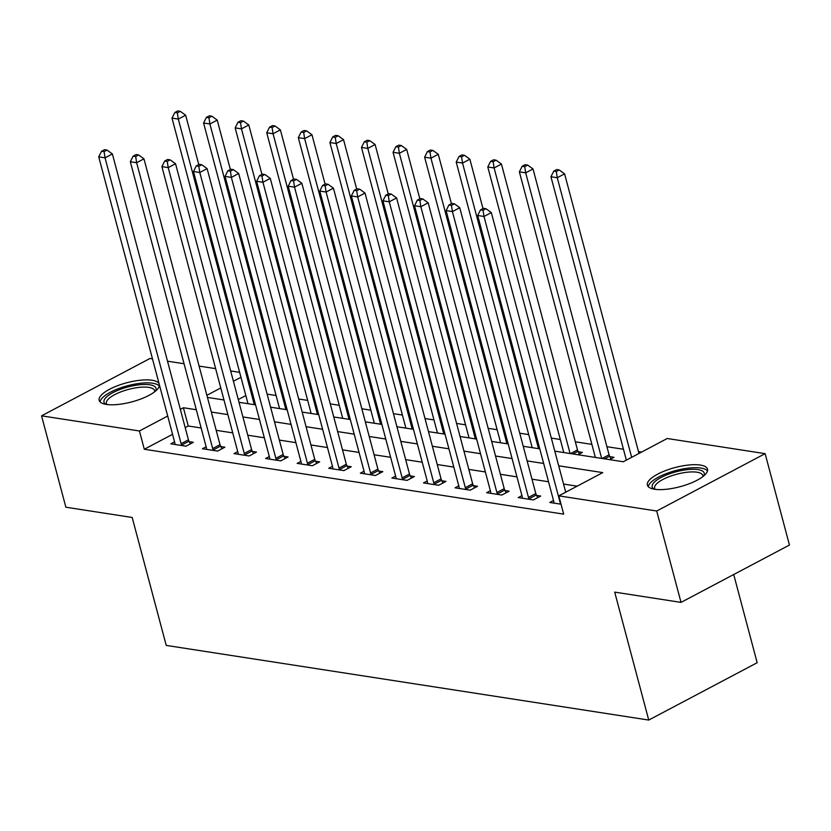 <?xml version="1.0" encoding="UTF-8"?>
<svg xmlns="http://www.w3.org/2000/svg" width="831" height="831" viewBox="0 0 831 831"><rect width="100%" height="100%" fill="white"/><g stroke="black" fill="none" stroke-linecap="round" stroke-linejoin="round"><path stroke-width="1.25" d="M654.589 489.241A31.121 9.899 165.1 0 1 647.38 485.159A31.121 9.899 165.1 0 1 665.756 470.523A31.121 9.899 165.1 0 1 700.304 465.059A31.121 9.899 165.1 0 1 707.524 469.151A31.121 9.899 165.1 0 1 689.138 483.777A31.121 9.899 165.1 0 1 654.589 489.241M159.407 384.857A31.121 9.899 165.1 0 1 140.179 399.244A31.121 9.899 165.1 0 1 106.378 404.427A31.121 9.899 165.1 0 1 99.169 400.334A31.121 9.899 165.1 0 1 117.545 385.709A31.121 9.899 165.1 0 1 152.094 380.245A31.121 9.899 165.1 0 1 159.126 383.829M733.711 574.522L757.176 662.712L648.741 720.062L166.221 645.407L132.181 517.474L65.867 507.211L41.55 415.832L149.975 358.473L152.489 358.867M167.519 361.194L184.066 363.749M199.097 366.076L215.644 368.642M230.675 370.958L239.65 372.35M641.605 452.064L638.488 451.586M623.458 449.259L606.91 446.704M591.88 444.377L575.332 441.812M560.302 439.485L551.327 438.103M528.724 434.603L519.749 433.211M497.146 429.71L488.171 428.329M465.568 424.828L456.593 423.436M433.99 419.946L425.015 418.554M402.401 415.053L393.437 413.672M370.823 410.171L361.859 408.779M339.245 405.289L330.281 403.897M307.667 400.397L298.693 399.015M276.089 395.514L267.115 394.123M554.807 451.16L623.281 461.756L667.241 438.508L765.133 453.653L656.708 511.013L558.816 495.858L602.766 472.61L558.692 465.796M656.708 511.013L681.025 602.392L789.45 545.032L765.133 453.653M245.82 395.556L238.279 399.545M247.046 403.544L247.835 403.128M278.624 408.437L279.413 408.011M310.202 413.319L310.991 412.903M341.78 418.201L342.58 417.785M373.358 423.093L374.158 422.667M404.936 427.975L405.736 427.56M436.514 432.868L437.314 432.442M468.092 437.75L468.892 437.324M499.67 442.632L500.47 442.217M531.248 447.525L532.048 447.099M562.836 452.407L563.626 451.991M577.992 454.754L582.396 452.417L578.283 451.784M594.414 457.289L595.204 456.873M609.57 459.636L613.974 457.31L609.861 456.676M172.557 434.312L144.303 449.249L563.678 514.14L558.816 495.858M577.14 486.166L563.563 484.068M548.522 481.741L531.985 479.186M516.944 476.859L500.397 474.293M485.366 471.966L468.819 469.411M453.788 467.084L437.241 464.529M422.21 462.202L405.663 459.636M390.632 457.31L374.085 454.754M359.054 452.428L342.507 449.862M327.476 447.545L310.929 444.98M295.898 442.653L279.351 440.098M264.32 437.771L247.773 435.205M232.742 432.878L216.195 430.323M201.164 427.996L188.263 426.002L185.199 427.622M174.572 441.874L170.864 443.847L186.019 446.185L193.343 442.31L189.229 441.677M206.15 446.766L202.442 448.73L217.597 451.077L224.921 447.203L220.817 446.569M237.728 451.649L234.02 453.612L249.175 455.959L256.499 452.085L252.395 451.451M269.306 456.541L265.598 458.504L280.753 460.852L288.077 456.967L283.973 456.333M300.895 461.423L297.176 463.386L312.331 465.734L319.655 461.859L315.551 461.226M332.473 466.305L328.754 468.269L343.909 470.616L351.233 466.742L347.129 466.108M364.051 471.198L360.332 473.161L375.487 475.509L382.821 471.634L378.707 470.99M395.629 476.08L391.91 478.043L407.065 480.391L414.399 476.516L410.285 475.883M427.207 480.962L423.488 482.936L438.643 485.273L445.977 481.398L441.863 480.765M458.785 485.855L455.066 487.818L470.221 490.165L477.555 486.291L473.441 485.647M490.363 490.737L486.644 492.7L501.81 495.047L509.133 491.173L505.019 490.539M521.941 495.619L518.222 497.592L533.388 499.93L540.711 496.055L536.597 495.421M553.519 500.511L549.8 502.475L561.029 504.209M681.025 602.392L614.701 592.129L648.741 720.062M144.303 449.249L139.442 430.977L41.55 415.832M196.293 409.725L183.402 407.73L180.337 409.351M167.696 416.03L139.442 430.977M543.661 463.469L527.114 460.904M512.083 458.577L495.536 456.022M480.505 453.695L463.958 451.129M448.927 448.813L432.38 446.247M417.349 443.92L400.802 441.365M385.771 439.038L369.224 436.472M354.193 434.146L337.646 431.59M322.615 429.263L306.068 426.708M291.037 424.381L274.49 421.816M259.459 419.489L242.912 416.933M227.881 414.607L211.334 412.041M207.438 397.415L223.986 399.981M239.016 402.308L255.564 404.863M270.594 407.19L287.142 409.756M302.172 412.083L318.72 414.638M333.75 416.965L350.298 419.52M365.328 421.847L381.876 424.412M396.906 426.739L413.454 429.295M428.484 431.621L445.032 434.177M460.073 436.504L476.62 439.069M491.651 441.396L508.198 443.951M523.229 446.278L539.776 448.844M240.959 377.284L233.418 381.273M220.786 387.952L206.877 395.307M188.263 426.002L183.402 407.73M181.106 443.681L188.44 439.807L112.382 153.964L105.049 157.838L181.106 443.681A3.989 2.223 -117.9 0 0 181.657 445.073L181.906 445.551M104.093 151.626L107.022 150.079L104.498 149.694L101.569 151.242L104.093 151.626L105.049 157.838L98.733 156.862L174.79 442.705A3.989 2.223 -117.9 0 1 174.977 444.034L174.967 444.481M188.44 439.807A3.989 2.223 -117.9 0 0 188.98 441.199L190.382 443.879M112.382 153.964L107.022 150.079M101.569 151.242L98.733 156.862M198.786 164.59L185.645 115.208L178.312 119.093L171.996 118.106L247.991 403.689M254.307 404.676L178.312 119.093L177.356 112.881L180.285 111.333L177.761 110.939L174.832 112.486L177.356 112.881M171.996 118.106L174.832 112.486M180.285 111.333L185.645 115.208M212.684 448.563L220.018 444.689L143.96 158.846L136.637 162.72L212.684 448.563A3.989 2.223 -117.9 0 0 213.235 449.955L213.484 450.444M135.671 156.519L138.6 154.971L136.076 154.576L133.147 156.124L135.671 156.519L136.637 162.72L130.322 161.744L206.368 447.587A3.989 2.223 -117.9 0 1 206.555 448.927L206.545 449.363M220.018 444.689A3.989 2.223 -117.9 0 0 220.558 446.081L221.96 448.761M143.96 158.846L138.6 154.971M133.147 156.124L130.322 161.744M244.262 453.446L251.596 449.571L175.538 163.738L168.215 167.613L244.262 453.446A3.989 2.223 -117.9 0 0 244.813 454.837L245.062 455.326M167.249 161.401L170.178 159.853L167.654 159.459L164.725 161.017L167.249 161.401L168.215 167.613L161.9 166.636L237.946 452.469A3.989 2.223 -117.9 0 1 238.133 453.809L238.123 454.256M251.596 449.571A3.989 2.223 -117.9 0 0 252.136 450.963L253.538 453.653M175.538 163.738L170.178 159.853M164.725 161.017L161.9 166.636M275.85 458.338L283.174 454.464L207.116 168.62L199.793 172.495L275.85 458.338A3.989 2.223 -117.9 0 0 276.391 459.73L276.64 460.208M198.827 166.293L201.756 164.735L199.232 164.351L196.303 165.899L198.827 166.293L199.793 172.495L193.478 171.518L269.535 457.362A3.989 2.223 -117.9 0 1 269.711 458.691L269.701 459.138M283.174 454.464A3.989 2.223 -117.9 0 0 283.714 455.855L285.116 458.535M207.116 168.62L201.756 164.735M196.303 165.899L193.478 171.518M230.364 169.472L217.223 120.1L209.9 123.975L203.585 122.998L279.569 408.582M285.885 409.558L209.9 123.975L208.934 117.763L211.863 116.215L209.339 115.821L206.41 117.379L208.934 117.763M203.585 122.998L206.41 117.379M211.863 116.215L217.223 120.1M261.942 174.365L248.801 124.982L241.478 128.857L235.163 127.881L311.147 413.464M317.463 414.44L241.478 128.857L240.512 122.656L243.441 121.097L240.917 120.713L237.988 122.261L240.512 122.656M235.163 127.881L237.988 122.261M243.441 121.097L248.801 124.982M293.52 179.247L280.379 129.875L273.056 133.749L266.741 132.773L342.725 418.357M349.041 419.333L273.056 133.749L272.09 127.538L275.019 125.99L272.495 125.595L269.566 127.143L272.09 127.538M266.741 132.773L269.566 127.143M275.019 125.99L280.379 129.875M307.428 463.22L314.752 459.346L238.694 173.502L231.371 177.387L307.428 463.22A3.989 2.223 -117.9 0 0 307.969 464.612L308.218 465.1M230.405 171.176L233.334 169.628L230.81 169.233L227.881 170.781L230.405 171.176L231.371 177.387L225.056 176.401L301.113 462.244A3.989 2.223 -117.9 0 1 301.289 463.584L301.279 464.02M314.752 459.346A3.989 2.223 -117.9 0 0 315.292 460.738L316.694 463.428M238.694 173.502L233.334 169.628M227.881 170.781L225.056 176.401M325.098 184.129L311.957 134.757L304.634 138.632L298.319 137.655L374.303 423.239M380.619 424.215L304.634 138.632L303.668 132.42L306.597 130.872L304.073 130.488L301.144 132.036L303.668 132.42M298.319 137.655L301.144 132.036M306.597 130.872L311.957 134.757M105.828 404.333A26.924 8.559 165.1 0 1 125.138 387.745A26.924 8.559 165.1 0 1 155.511 391.11M154.649 391.806A24.93 7.926 -14.9 0 0 154.597 390.674A24.93 7.926 -14.9 0 0 125.99 390.123A24.93 7.926 -14.9 0 0 106.41 403.492A24.93 7.926 -14.9 0 0 106.929 404.5M159.292 386.114A30.924 9.837 -14.9 0 0 124.421 386.623A30.924 9.837 -14.9 0 0 100.063 401.872M654.039 489.147A26.924 8.559 165.1 0 1 664.592 475.779A26.924 8.559 165.1 0 1 698.009 469.619A26.924 8.559 165.1 0 1 703.722 475.934M702.86 476.62A24.93 7.926 -14.9 0 0 702.808 475.498A24.93 7.926 -14.9 0 0 697.032 472.216A24.93 7.926 -14.9 0 0 669.339 476.589A24.93 7.926 -14.9 0 0 654.62 488.316A24.93 7.926 -14.9 0 0 655.14 489.324M707.503 470.938A30.924 9.837 -14.9 0 0 700.938 468.061A30.924 9.837 -14.9 0 0 668.467 472.808A30.924 9.837 -14.9 0 0 648.273 486.696M339.006 468.102L346.33 464.228L270.272 178.395L262.949 182.269L339.006 468.102A3.989 2.223 -117.9 0 0 339.547 469.505L339.806 469.982M261.983 176.058L264.912 174.51L262.388 174.115L259.459 175.673L261.983 176.058L262.949 182.269L256.634 181.293L332.691 467.126A3.989 2.223 -117.9 0 1 332.867 468.466L332.867 468.913M346.33 464.228A3.989 2.223 -117.9 0 0 346.88 465.62L348.272 468.31M270.272 178.395L264.912 174.51M259.459 175.673L256.634 181.293M370.584 472.995L377.908 469.12L301.85 183.277L294.527 187.152L370.584 472.995A3.989 2.223 -117.9 0 0 371.125 474.387L371.384 474.865M293.561 180.95L296.501 179.392L293.966 179.008L291.037 180.556L293.561 180.95L294.527 187.152L288.212 186.175L364.269 472.018A3.989 2.223 -117.9 0 1 364.445 473.348L364.445 473.795M377.908 469.12A3.989 2.223 -117.9 0 0 378.458 470.512L379.86 473.192M301.85 183.277L296.501 179.392M291.037 180.556L288.212 186.175M402.162 477.877L409.486 474.002L333.428 188.17L326.105 192.044L402.162 477.877A3.989 2.223 -117.9 0 0 402.703 479.269L402.962 479.757M325.15 185.832L328.079 184.285L325.544 183.89L322.615 185.438L325.15 185.832L326.105 192.044L319.79 191.068L395.847 476.901A3.989 2.223 -117.9 0 1 396.023 478.24L396.023 478.677M409.486 474.002A3.989 2.223 -117.9 0 0 410.036 475.394L411.438 478.085M333.428 188.17L328.079 184.285M322.615 185.438L319.79 191.068M433.74 482.769L441.064 478.895L365.006 193.052L357.683 196.926L433.74 482.769A3.989 2.223 -117.9 0 0 434.291 484.161L434.54 484.639M356.728 190.715L359.657 189.167L357.133 188.782L354.193 190.33L356.728 190.715L357.683 196.926L351.368 195.95L427.425 481.793A3.989 2.223 -117.9 0 1 427.601 483.123L427.601 483.569M441.064 478.895A3.989 2.223 -117.9 0 0 441.614 480.287L443.016 482.967M365.006 193.052L359.657 189.167M354.193 190.33L351.368 195.95M465.318 487.652L472.642 483.777L396.595 197.934L389.261 201.808L465.318 487.652A3.989 2.223 -117.9 0 0 465.869 489.044L466.118 489.532M388.306 195.607L391.235 194.059L388.711 193.665L385.771 195.212L388.306 195.607L389.261 201.808L382.946 200.832L459.003 486.675A3.989 2.223 -117.9 0 1 459.179 488.015L459.179 488.451M472.642 483.777A3.989 2.223 -117.9 0 0 473.192 485.169L474.594 487.849M396.595 197.934L391.235 194.059M385.771 195.212L382.946 200.832M356.676 189.021L343.535 139.639L336.212 143.514L329.897 142.537L405.881 428.121M412.197 429.097L336.212 143.514L335.246 137.312L338.175 135.765L335.651 135.37L332.722 136.918L335.246 137.312M329.897 142.537L332.722 136.918M338.175 135.765L343.535 139.639M388.254 193.903L375.113 144.532L367.79 148.406L361.475 147.43L437.459 433.013M443.775 433.99L367.79 148.406L366.824 142.194L369.764 140.647L367.229 140.252L364.3 141.8L366.824 142.194M361.475 147.43L364.3 141.8M369.764 140.647L375.113 144.532M419.832 198.786L406.691 149.414L399.368 153.288L393.053 152.312L469.037 437.895M475.353 438.872L399.368 153.288L398.413 147.077L401.342 145.529L398.807 145.145L395.878 146.692L398.413 147.077M393.053 152.312L395.878 146.692M401.342 145.529L406.691 149.414M451.41 203.678L438.269 154.296L430.946 158.17L424.631 157.194L500.615 442.778M506.931 443.754L430.946 158.17L429.991 151.969L432.92 150.421L430.396 150.027L427.456 151.574L429.991 151.969M424.631 157.194L427.456 151.574M432.92 150.421L438.269 154.296M482.988 208.56L469.858 159.188L462.524 163.063L456.209 162.087L532.204 447.67M538.519 448.647L462.524 163.063L461.569 156.851L464.498 155.304L461.974 154.909L459.034 156.467L461.569 156.851M456.209 162.087L459.034 156.467M464.498 155.304L469.858 159.188M496.896 492.534L504.22 488.659L428.173 202.826L420.839 206.701L496.896 492.534A3.989 2.223 -117.9 0 0 497.447 493.926L497.696 494.414M419.884 200.489L422.813 198.941L420.289 198.547L417.359 200.105L419.884 200.489L420.839 206.701L414.524 205.724L490.581 491.557A3.989 2.223 -117.9 0 1 490.768 492.897L490.757 493.344M504.22 488.659A3.989 2.223 -117.9 0 0 504.77 490.051L506.172 492.741M428.173 202.826L422.813 198.941M417.359 200.105L414.524 205.724M579.436 453.986L578.033 451.306A3.989 2.223 62.1 0 1 577.483 449.914L501.436 164.071L494.102 167.945L487.787 166.969L563.782 452.552M570.097 453.529L494.102 167.945L493.147 161.744L496.076 160.186L493.552 159.801L490.622 161.349L493.147 161.744M487.787 166.969L490.622 161.349M496.076 160.186L501.436 164.071M528.474 497.426L535.808 493.552L459.751 207.708L452.417 211.583L528.474 497.426A3.989 2.223 -117.9 0 0 529.025 498.818L529.274 499.296M451.462 205.382L454.391 203.824L451.867 203.439L448.937 204.987L451.462 205.382L452.417 211.583L446.102 210.607L522.159 496.45A3.989 2.223 -117.9 0 1 522.346 497.779L522.335 498.226M535.808 493.552A3.989 2.223 -117.9 0 0 536.348 494.944L537.75 497.624M459.751 207.708L454.391 203.824M448.937 204.987L446.102 210.607M611.014 458.878L609.611 456.188A3.989 2.223 62.1 0 1 609.071 454.796L533.014 168.953L525.68 172.838L519.365 171.851L595.36 457.434M601.675 458.421L525.68 172.838L524.725 166.626L527.654 165.078L525.13 164.683L522.2 166.231L524.725 166.626M519.365 171.851L522.2 166.231M527.654 165.078L533.014 168.953M565.724 492.201L491.329 212.591L483.995 216.476L560.052 502.308A3.989 2.223 -117.9 0 0 560.603 503.7L560.852 504.188M483.04 210.264L485.969 208.716L483.445 208.321L480.515 209.869L483.04 210.264L483.995 216.476L477.68 215.489L553.737 501.332A3.989 2.223 -117.9 0 1 553.924 502.672L553.913 503.108M491.329 212.591L485.969 208.716M480.515 209.869L477.68 215.489M638.987 453.456L564.592 173.845L557.258 177.72L550.943 176.743L626.356 460.135M631.664 457.33L557.258 177.72L556.303 171.508L559.232 169.96L556.708 169.566L553.778 171.124L556.303 171.508M550.943 176.743L553.778 171.124M559.232 169.96L564.592 173.845M181.657 445.073L188.98 441.199M255.429 404.365L254.733 404.739M213.235 449.955L220.558 446.081M244.813 454.837L252.136 450.963M276.391 459.73L283.714 455.855M287.007 409.257L286.311 409.621M318.585 414.139L317.889 414.513M350.163 419.021L349.467 419.395M307.969 464.612L315.292 460.738M381.741 423.914L381.045 424.277M339.547 469.505L346.88 465.62M371.125 474.387L378.458 470.512M402.703 479.269L410.036 475.394M434.291 484.161L441.614 480.287M465.869 489.044L473.192 485.169M413.329 428.796L412.623 429.17M444.907 433.678L444.201 434.052M476.485 438.571L475.779 438.934M508.063 443.453L507.357 443.827M539.641 448.345L538.935 448.709M497.447 493.926L504.77 490.051M578.033 451.306L572.975 453.975M577.483 449.914L570.523 453.601M529.025 498.818L536.348 494.944M609.611 456.188L604.553 458.868M609.071 454.796L602.101 458.483"/></g></svg>
